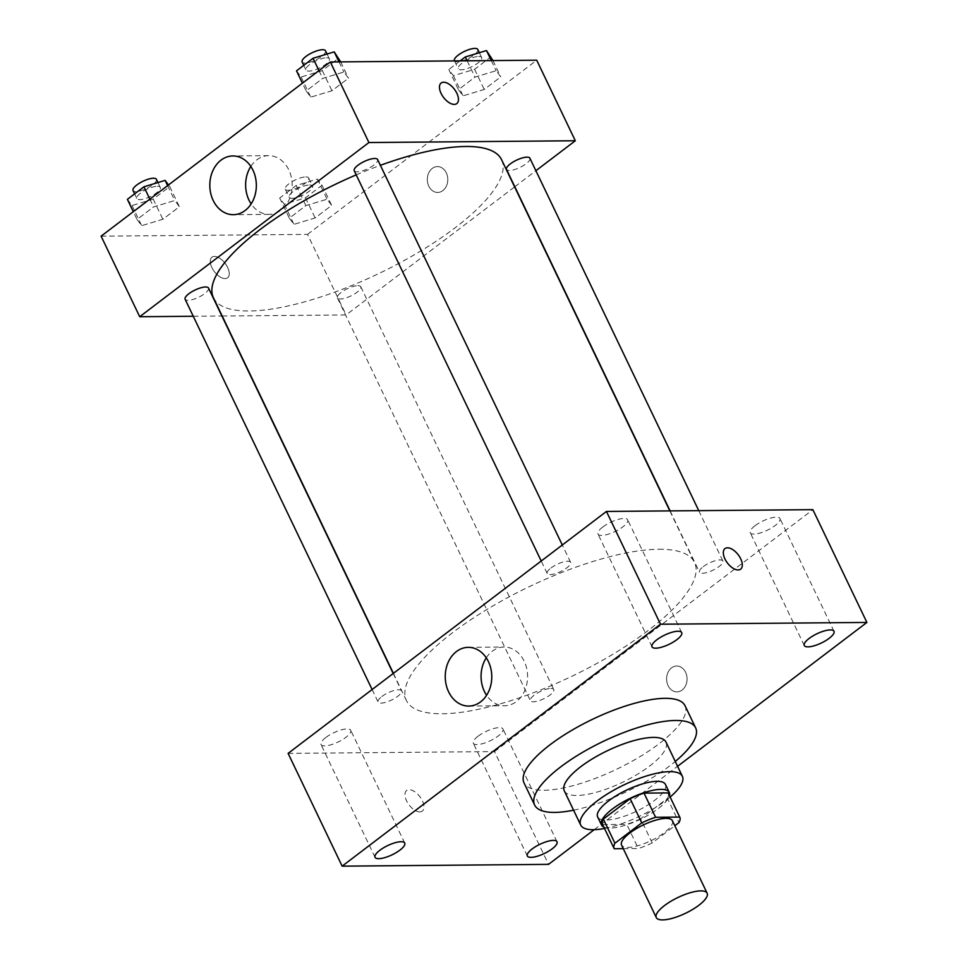 <?xml version="1.0" encoding="UTF-8"?>
<svg xmlns="http://www.w3.org/2000/svg" width="968" height="968" viewBox="0 0 968 968"><rect width="100%" height="100%" fill="white"/><g stroke="black" fill="none" stroke-linecap="round" stroke-linejoin="round"><path stroke-width="0.73" stroke-dasharray="4.84 3.63" d="M672.397 820.719A28.193 8.76 -25.6 0 1 650.762 840.805A28.193 8.76 -25.6 0 1 621.553 845.088M623.259 848.658L638.348 848.525A36.385 11.301 -25.6 0 0 652.202 842.922L674.805 825.752M652.202 842.922L640.635 818.759L667.424 798.394L679.004 822.558M668.259 793.131A36.385 11.301 -25.6 0 1 667.424 798.394M640.635 818.759A36.385 11.301 -25.6 0 1 626.768 824.361L638.348 848.525M602.64 824.567L626.768 824.361M603.851 827.095A37.583 11.677 154.4 0 0 658.325 808.534A37.583 11.677 154.4 0 0 669.481 795.66M665.44 784.443A37.583 11.677 -25.6 0 1 654.465 800.488A37.583 11.677 -25.6 0 1 619.943 817.645A37.583 11.677 -25.6 0 1 597.643 816.919M604.504 828.463A56.386 17.509 154.4 0 0 665.936 800.379A56.386 17.509 154.4 0 0 670.134 797.027M564.284 790.808A56.386 17.509 154.4 0 0 597.752 791.885A56.386 17.509 154.4 0 0 649.528 766.148A56.386 17.509 154.4 0 0 665.984 742.081M573.576 810.192A89.274 27.721 154.4 0 0 669.602 765.978A89.274 27.721 154.4 0 0 675.265 761.465M685.029 705.72A89.274 27.721 -25.6 0 1 658.99 743.823A89.274 27.721 -25.6 0 1 576.989 784.564A89.274 27.721 -25.6 0 1 524.015 782.87M594.17 829.697L677.588 766.305M325.817 737.495A16.468 5.118 -25.6 0 1 340.942 729.981A16.468 5.118 -25.6 0 1 350.719 730.295A16.468 5.118 -25.6 0 1 338.074 742.02A16.468 5.118 -25.6 0 1 321.013 744.525A16.468 5.118 -25.6 0 1 325.817 737.495M602.786 527.015A16.468 5.118 -25.6 0 1 617.899 519.501A16.468 5.118 -25.6 0 1 627.675 519.816A16.468 5.118 -25.6 0 1 615.031 531.541A16.468 5.118 -25.6 0 1 597.982 534.046A16.468 5.118 -25.6 0 1 602.786 527.015M755.064 525.709A16.468 5.118 -25.6 0 1 770.177 518.195A16.468 5.118 -25.6 0 1 779.954 518.509A16.468 5.118 -25.6 0 1 767.309 530.234A16.468 5.118 -25.6 0 1 750.26 532.739A16.468 5.118 -25.6 0 1 755.064 525.709M478.095 736.188A16.468 5.118 -25.6 0 1 493.22 728.674A16.468 5.118 -25.6 0 1 502.997 728.989A16.468 5.118 -25.6 0 1 490.352 740.714A16.468 5.118 -25.6 0 1 473.291 743.218A16.468 5.118 -25.6 0 1 478.095 736.188M486.263 657.816A29.367 23.268 89.5 0 1 492.276 651.234A29.367 23.268 89.5 0 1 504.086 647.035A29.367 23.268 89.5 0 1 527.596 676.196A29.367 23.268 89.5 0 1 504.582 705.769A29.367 23.268 89.5 0 1 486.589 695.302M288.113 753.37L494.515 751.591L548.541 864.364M494.515 751.591L812.866 509.664M668.089 685.61A12.923 10.237 89.5 0 1 667.896 672.639A12.923 10.237 89.5 0 1 676.729 666.032A12.923 10.237 89.5 0 1 687.086 678.87A12.923 10.237 89.5 0 1 676.959 691.878A12.923 10.237 89.5 0 1 668.089 685.61A12.923 10.237 89.5 0 1 667.896 672.639A12.923 10.237 89.5 0 1 676.729 666.032A12.923 10.237 89.5 0 1 687.074 678.87A12.923 10.237 89.5 0 1 676.947 691.878A12.923 10.237 89.5 0 1 668.089 685.61M740.629 569.172L740.629 569.172A12.923 6.788 -127.2 0 1 727.404 562.989A12.923 6.788 -127.2 0 1 724.996 548.602L724.996 548.602M419.773 811.886A12.923 6.788 52.8 0 0 422.29 811.099A12.923 6.788 52.8 0 0 419.87 796.712A12.923 6.788 52.8 0 0 406.657 790.529A12.923 6.788 52.8 0 0 407.709 802.944A12.923 6.788 52.8 0 0 419.773 811.886M419.785 811.886A12.923 6.788 52.8 0 0 422.29 811.099A12.923 6.788 52.8 0 0 419.882 796.7A12.923 6.788 52.8 0 0 406.657 790.517A12.923 6.788 52.8 0 0 407.709 802.932A12.923 6.788 52.8 0 0 419.785 811.886M381.876 696.5A12.971 4.029 -25.6 0 1 398.574 689.748A12.971 4.029 -25.6 0 1 401.49 690.825A12.971 4.029 -25.6 0 1 391.532 700.058A12.971 4.029 -25.6 0 1 378.101 702.03A12.971 4.029 -25.6 0 1 381.876 696.5M703.264 566.667A12.971 4.029 -25.6 0 1 719.962 559.928A12.971 4.029 -25.6 0 1 722.878 561.004A12.971 4.029 -25.6 0 1 712.92 570.237A12.971 4.029 -25.6 0 1 699.489 572.209A12.971 4.029 -25.6 0 1 703.264 566.667M550.852 688.442A12.971 4.029 -25.6 0 1 553.769 689.519A12.971 4.029 -25.6 0 1 543.81 698.751A12.971 4.029 -25.6 0 1 530.379 700.723A12.971 4.029 -25.6 0 1 537.034 693.257A12.971 4.029 -25.6 0 1 550.852 688.442M550.986 567.986A12.971 4.029 -25.6 0 1 562.892 562.069A12.971 4.029 -25.6 0 1 570.6 562.311A12.971 4.029 -25.6 0 1 563.945 569.777A12.971 4.029 -25.6 0 1 550.114 574.593A12.971 4.029 -25.6 0 1 547.198 573.516A12.971 4.029 -25.6 0 1 550.986 567.986M658.724 549.255A159.756 49.622 -25.6 0 1 694.552 562.493A159.756 49.622 -25.6 0 1 571.919 676.257A159.756 49.622 -25.6 0 1 406.415 700.542A159.756 49.622 -25.6 0 1 488.392 608.594A159.756 49.622 -25.6 0 1 658.724 549.255M501.581 159.72A159.756 49.622 -25.6 0 1 378.948 273.484A159.756 49.622 -25.6 0 1 213.444 297.769M356.2 174.869A159.756 49.622 -25.6 0 1 380.388 165.31M354.227 170.743A12.971 4.029 154.4 0 0 357.131 171.82A12.971 4.029 154.4 0 0 370.962 167.004A12.971 4.029 154.4 0 0 377.617 159.538M357.882 285.669A12.971 4.029 -25.6 0 1 360.786 286.734A12.971 4.029 -25.6 0 1 350.839 295.978A12.971 4.029 -25.6 0 1 337.396 297.938A12.971 4.029 -25.6 0 1 344.051 290.485A12.971 4.029 -25.6 0 1 357.882 285.669M529.895 158.22A12.971 4.029 -25.6 0 1 519.937 167.464A12.971 4.029 -25.6 0 1 506.506 169.424M208.507 288.053A12.971 4.029 -25.6 0 1 198.561 297.285A12.971 4.029 -25.6 0 1 185.118 299.257M222.18 316.016L346.108 314.951L514.601 186.897M514.794 186.739L535.885 170.719M193.273 316.258L221.914 316.016M101.108 236.168L307.509 234.389L346.108 314.951M307.509 234.389L536.72 60.197M446.309 172.861A12.923 10.237 -90.5 0 0 437.439 166.593A12.923 10.237 -90.5 0 0 427.311 179.6A12.923 10.237 -90.5 0 0 437.657 192.438A12.923 10.237 -90.5 0 0 446.502 185.844A12.923 10.237 -90.5 0 0 446.309 172.861A12.923 10.237 -90.5 0 0 437.439 166.593A12.923 10.237 -90.5 0 0 427.311 179.6A12.923 10.237 -90.5 0 0 437.657 192.438A12.923 10.237 -90.5 0 0 446.49 185.844A12.923 10.237 -90.5 0 0 446.296 172.861M137.045 219.494L141.679 225.665L162.854 219.276L179.395 206.704L174.76 200.533L153.585 206.922L137.045 219.494L141.679 225.665L162.854 219.276L179.395 206.704L174.76 200.533L153.585 206.922L137.045 219.494L133.306 211.689M458.433 89.673L463.067 95.844L484.23 89.443L500.771 76.871L496.148 70.7L474.973 77.101L458.433 89.673L463.067 95.844L484.23 89.443L500.771 76.871L496.148 70.7L474.973 77.101L458.433 89.673L448.789 69.527L453.411 75.71L474.586 69.309L491.127 56.737M289.323 218.187L293.957 224.358L315.132 217.957L331.673 205.385L327.039 199.214L305.864 205.615L289.323 218.187L293.957 224.358L315.132 217.957L331.673 205.385L327.039 199.214L305.864 205.615L289.323 218.187L279.679 198.041L284.314 204.212L305.477 197.823L322.017 185.251L317.395 179.08L296.22 185.469L279.679 198.041M306.154 90.98L310.788 97.151L331.951 90.762L348.492 78.19L343.87 72.019L322.695 78.408L306.154 90.98L310.788 97.151L331.951 90.762L348.492 78.19L343.87 72.019L322.695 78.408L306.154 90.98L302.415 83.188M225.048 278.578A12.923 6.788 52.8 0 0 227.565 277.792A12.923 6.788 52.8 0 0 225.145 263.393A12.923 6.788 52.8 0 0 211.931 257.21A12.923 6.788 52.8 0 0 212.984 269.624A12.923 6.788 52.8 0 0 225.048 278.578A12.923 6.788 52.8 0 0 227.565 277.792A12.923 6.788 52.8 0 0 225.157 263.393A12.923 6.788 52.8 0 0 211.931 257.21A12.923 6.788 52.8 0 0 212.984 269.624A12.923 6.788 52.8 0 0 225.06 278.578M456.763 103.6L456.775 103.6A12.923 6.788 -127.2 0 1 456.763 103.6A12.923 6.788 -127.2 0 1 443.55 97.417A12.923 6.788 -127.2 0 1 441.13 83.03L441.142 83.03M250.833 166.423A29.367 23.268 89.5 0 1 268.644 155.654A29.367 23.268 89.5 0 1 288.803 169.896A29.367 23.268 89.5 0 1 289.238 199.396A29.367 23.268 89.5 0 1 269.152 214.376A29.367 23.268 89.5 0 1 251.148 203.909M296.51 70.846L301.133 77.016L322.308 70.616L338.848 58.044M326.458 57.765A12.971 4.029 -25.6 0 1 329.374 58.842A12.971 4.029 -25.6 0 1 319.416 68.075A12.971 4.029 -25.6 0 1 305.985 70.047A12.971 4.029 -25.6 0 1 312.64 62.581A12.971 4.029 -25.6 0 1 326.458 57.765M301.133 77.016L310.788 97.151M322.308 70.616L331.951 90.762M340.688 61.891L348.492 78.19M339.03 61.904L343.87 72.019M318.956 70.616L322.695 78.408M325.514 50.784A12.971 4.029 -25.6 0 1 315.556 60.028A12.971 4.029 -25.6 0 1 302.125 61.988M127.401 199.36L132.023 205.531L153.198 199.13L169.739 186.558L168.517 184.936M157.361 186.279A12.971 4.029 -25.6 0 1 160.264 187.356A12.971 4.029 -25.6 0 1 150.306 196.589A12.971 4.029 -25.6 0 1 136.875 198.561A12.971 4.029 -25.6 0 1 143.53 191.095A12.971 4.029 -25.6 0 1 157.361 186.279M132.023 205.531L141.679 225.665M153.198 199.13L162.854 219.276M169.739 186.558L179.395 206.704M167.621 185.626L174.76 200.533M149.858 199.13L153.585 206.922M156.405 179.298A12.971 4.029 -25.6 0 1 146.446 188.542A12.971 4.029 -25.6 0 1 133.015 190.502M460.187 60.863L448.789 69.527M478.736 56.459A12.971 4.029 -25.6 0 1 481.653 57.535A12.971 4.029 -25.6 0 1 471.694 66.768A12.971 4.029 -25.6 0 1 458.263 68.74A12.971 4.029 -25.6 0 1 464.918 61.274A12.971 4.029 -25.6 0 1 478.736 56.459M453.411 75.71L463.067 95.844M474.586 69.309L484.23 89.443M492.966 60.573L500.771 76.871M491.308 60.597L496.148 70.7M467.169 60.802L474.973 77.101M477.793 49.477A12.971 4.029 -25.6 0 1 467.834 58.709A12.971 4.029 -25.6 0 1 454.403 60.681M309.639 184.973A12.971 4.029 -25.6 0 1 312.543 186.037A12.971 4.029 -25.6 0 1 302.585 195.282A12.971 4.029 -25.6 0 1 289.154 197.254A12.971 4.029 -25.6 0 1 295.809 189.788A12.971 4.029 -25.6 0 1 309.639 184.973M284.314 204.212L293.957 224.358M305.477 197.823L315.132 217.957M322.017 185.251L331.673 205.385M317.395 179.08L327.039 199.214M296.22 185.469L305.864 205.615M305.779 176.914A12.971 4.029 -25.6 0 1 308.683 177.991A12.971 4.029 -25.6 0 1 298.725 187.223A12.971 4.029 -25.6 0 1 285.294 189.196A12.971 4.029 -25.6 0 1 291.949 181.73A12.971 4.029 -25.6 0 1 305.779 176.914M404.745 843.08L350.719 730.295M375.052 857.309L321.013 744.525M681.714 632.6L627.675 519.816M652.009 646.818L597.982 534.046M833.992 631.281L779.954 518.509M804.287 645.511L750.26 532.739M557.024 841.761L502.997 728.989M527.33 855.99L473.291 743.218M468.766 706.071L504.582 705.769M468.258 647.35L504.086 647.035M393.395 673.365L406.415 700.542M669.832 510.898L694.552 562.493M570.6 562.311L562.299 544.996M547.198 573.516L541.221 561.016M337.396 297.938L530.379 700.723M360.786 286.734L553.769 689.519M670.11 510.886L699.489 572.209M698.751 510.644L722.878 561.004M372.111 689.531L378.101 702.03M393.189 673.51L401.49 690.825M268.644 155.654L232.828 155.957M269.152 214.376L233.336 214.69M303.734 65.352L305.985 70.047M327.063 54.039L329.374 58.842M134.625 193.866L136.875 198.561M157.966 182.553L160.264 187.356M454.512 60.911L458.263 68.74M479.341 52.72L481.653 57.535M285.294 189.196L289.154 197.254M308.683 177.991L312.543 186.037"/><path stroke-width="1.45" d="M700.808 890.887A28.193 8.76 -25.6 0 1 707.136 893.222A28.193 8.76 -25.6 0 1 685.489 913.296A28.193 8.76 -25.6 0 1 656.292 917.579A28.193 8.76 -25.6 0 1 670.751 901.353A28.193 8.76 -25.6 0 1 700.808 890.887M656.292 917.579L621.553 845.088A28.193 8.76 -25.6 0 1 636.012 828.862A28.193 8.76 -25.6 0 1 666.081 818.384A28.193 8.76 -25.6 0 1 672.397 820.719L707.136 893.222M614.111 848.512L602.64 824.567A36.385 11.301 -25.6 0 1 602.58 824.458A36.385 11.301 -25.6 0 1 603.366 819.085L630.168 798.709L641.736 822.885L614.934 843.249A36.385 11.301 -25.6 0 0 614.16 848.621A36.385 11.301 -25.6 0 0 614.22 848.73L623.259 848.658M674.805 825.752L679.004 822.558A36.385 11.301 -25.6 0 0 679.79 817.186A36.385 11.301 -25.6 0 0 679.73 817.077L655.602 817.282A36.385 11.301 -25.6 0 0 641.736 822.885M679.73 817.077L668.15 792.913L644.023 793.119L655.602 817.282M630.168 798.709A36.385 11.301 -25.6 0 1 644.023 793.119M669.481 795.66A37.583 11.677 154.4 0 0 669.299 792.49A37.583 11.677 154.4 0 0 630.35 798.213A37.583 11.677 154.4 0 0 601.503 824.978A37.583 11.677 154.4 0 0 603.851 827.095M601.503 824.978L597.643 816.919A37.583 11.677 -25.6 0 1 616.931 795.285A37.583 11.677 -25.6 0 1 657.006 781.321A37.583 11.677 -25.6 0 1 665.44 784.443L669.299 792.49M603.366 819.085L614.934 843.249M670.134 797.027A56.386 17.509 154.4 0 0 682.38 776.324A56.386 17.509 154.4 0 0 623.973 784.891A56.386 17.509 154.4 0 0 580.691 825.038A56.386 17.509 154.4 0 0 604.504 828.463M682.38 776.324L665.984 742.081A56.386 17.509 154.4 0 0 607.565 750.648A56.386 17.509 154.4 0 0 564.284 790.808L580.691 825.038M675.265 761.465A89.274 27.721 154.4 0 0 695.641 727.875A89.274 27.721 154.4 0 0 603.149 741.44A89.274 27.721 154.4 0 0 534.626 805.013A89.274 27.721 154.4 0 0 573.576 810.192M534.626 805.013L524.015 782.87A89.274 27.721 -25.6 0 1 569.825 731.481A89.274 27.721 -25.6 0 1 665.004 698.327A89.274 27.721 -25.6 0 1 685.029 705.72L695.641 727.875M379.855 850.279A16.468 5.118 -25.6 0 1 394.98 842.765A16.468 5.118 -25.6 0 1 404.745 843.08A16.468 5.118 -25.6 0 1 392.113 854.805A16.468 5.118 -25.6 0 1 375.052 857.309A16.468 5.118 -25.6 0 1 379.855 850.279M656.812 639.8A16.468 5.118 -25.6 0 1 671.937 632.285A16.468 5.118 -25.6 0 1 681.714 632.6A16.468 5.118 -25.6 0 1 669.07 644.325A16.468 5.118 -25.6 0 1 652.009 646.818A16.468 5.118 -25.6 0 1 656.812 639.8M809.091 638.481A16.468 5.118 -25.6 0 1 824.216 630.967A16.468 5.118 -25.6 0 1 833.992 631.281A16.468 5.118 -25.6 0 1 821.348 643.006A16.468 5.118 -25.6 0 1 804.287 645.511A16.468 5.118 -25.6 0 1 809.091 638.481M532.134 848.96A16.468 5.118 -25.6 0 1 547.259 841.446A16.468 5.118 -25.6 0 1 557.024 841.761A16.468 5.118 -25.6 0 1 544.391 853.486A16.468 5.118 -25.6 0 1 527.33 855.99A16.468 5.118 -25.6 0 1 532.134 848.96M677.588 766.305L866.892 622.436L660.491 624.215L342.14 866.154L548.541 864.364L594.17 829.697M866.892 622.436L812.866 509.664L606.452 511.443L288.113 753.37L342.14 866.154M606.452 511.443L660.491 624.215M456.448 651.537A29.367 23.268 89.5 0 1 468.258 647.35A29.367 23.268 89.5 0 1 491.78 676.511A29.367 23.268 89.5 0 1 468.766 706.071A29.367 23.268 89.5 0 1 446.139 684.654A29.367 23.268 89.5 0 1 456.448 651.537M486.589 695.302A29.367 23.268 89.5 0 1 486.263 657.816M724.996 548.602A12.923 6.788 -127.2 0 1 727.5 547.815A12.923 6.788 -127.2 0 1 739.576 556.757A12.923 6.788 -127.2 0 1 740.629 569.172A12.923 6.788 -127.2 0 1 727.416 562.989A12.923 6.788 -127.2 0 1 724.996 548.602A12.923 6.788 -127.2 0 1 727.512 547.803A12.923 6.788 -127.2 0 1 739.576 556.757A12.923 6.788 -127.2 0 1 740.629 569.172M380.388 165.31A159.756 49.622 -25.6 0 1 465.741 146.483A159.756 49.622 -25.6 0 1 501.581 159.72L669.832 510.898M393.395 673.365L213.444 297.769A159.756 49.622 -25.6 0 1 356.2 174.869M562.299 544.996L377.617 159.538A12.971 4.029 154.4 0 0 364.186 161.511A12.971 4.029 154.4 0 0 354.227 170.743L541.221 561.016M670.11 510.886L506.506 169.424A12.971 4.029 -25.6 0 1 513.161 161.971A12.971 4.029 -25.6 0 1 526.991 157.155A12.971 4.029 -25.6 0 1 529.895 158.22L698.751 510.644M372.111 689.531L185.118 299.257A12.971 4.029 -25.6 0 1 191.773 291.791A12.971 4.029 -25.6 0 1 205.603 286.976A12.971 4.029 -25.6 0 1 208.507 288.053L393.189 673.51M535.885 170.719L575.319 140.759L368.917 142.538L139.707 316.73L193.273 316.258M139.707 316.73L101.108 236.168L330.318 61.976L536.72 60.197L575.319 140.759M330.318 61.976L368.917 142.538M252.975 170.199A29.367 23.268 89.5 0 1 253.41 199.698A29.367 23.268 89.5 0 1 233.336 214.69A29.367 23.268 89.5 0 1 209.814 185.529A29.367 23.268 89.5 0 1 232.828 155.957A29.367 23.268 89.5 0 1 252.975 170.199M441.13 83.03A12.923 6.788 -127.2 0 1 443.646 82.244A12.923 6.788 -127.2 0 1 455.71 91.186A12.923 6.788 -127.2 0 1 456.775 103.6A12.923 6.788 -127.2 0 1 443.55 97.417A12.923 6.788 -127.2 0 1 441.142 83.03A12.923 6.788 -127.2 0 1 443.646 82.232A12.923 6.788 -127.2 0 1 455.71 91.186A12.923 6.788 -127.2 0 1 456.775 103.6M251.148 203.909A29.367 23.268 89.5 0 1 250.833 166.423M340.688 61.891L334.214 51.873L313.051 58.274L296.51 70.846L302.415 83.188M334.214 51.873L339.03 61.904M313.051 58.274L318.956 70.616M303.734 65.352L302.125 61.988A12.971 4.029 -25.6 0 1 308.78 54.535A12.971 4.029 -25.6 0 1 322.598 49.719A12.971 4.029 -25.6 0 1 325.514 50.784L327.063 54.039M168.517 184.936L165.117 180.387L143.942 186.788L127.401 199.36L133.306 211.689M165.117 180.387L167.621 185.626M143.942 186.788L149.858 199.13M134.625 193.866L133.015 190.502A12.971 4.029 -25.6 0 1 139.67 183.049A12.971 4.029 -25.6 0 1 153.501 178.233A12.971 4.029 -25.6 0 1 156.405 179.298L157.966 182.553M492.966 60.573L486.493 50.566L465.33 56.955L460.187 60.863M486.493 50.566L491.308 60.597M465.33 56.955L467.169 60.802M454.512 60.911L454.403 60.681A12.971 4.029 -25.6 0 1 461.058 53.216A12.971 4.029 -25.6 0 1 474.877 48.4A12.971 4.029 -25.6 0 1 477.793 49.477L479.341 52.72M602.58 824.458L614.16 848.621M668.21 793.01L679.79 817.186"/></g></svg>
